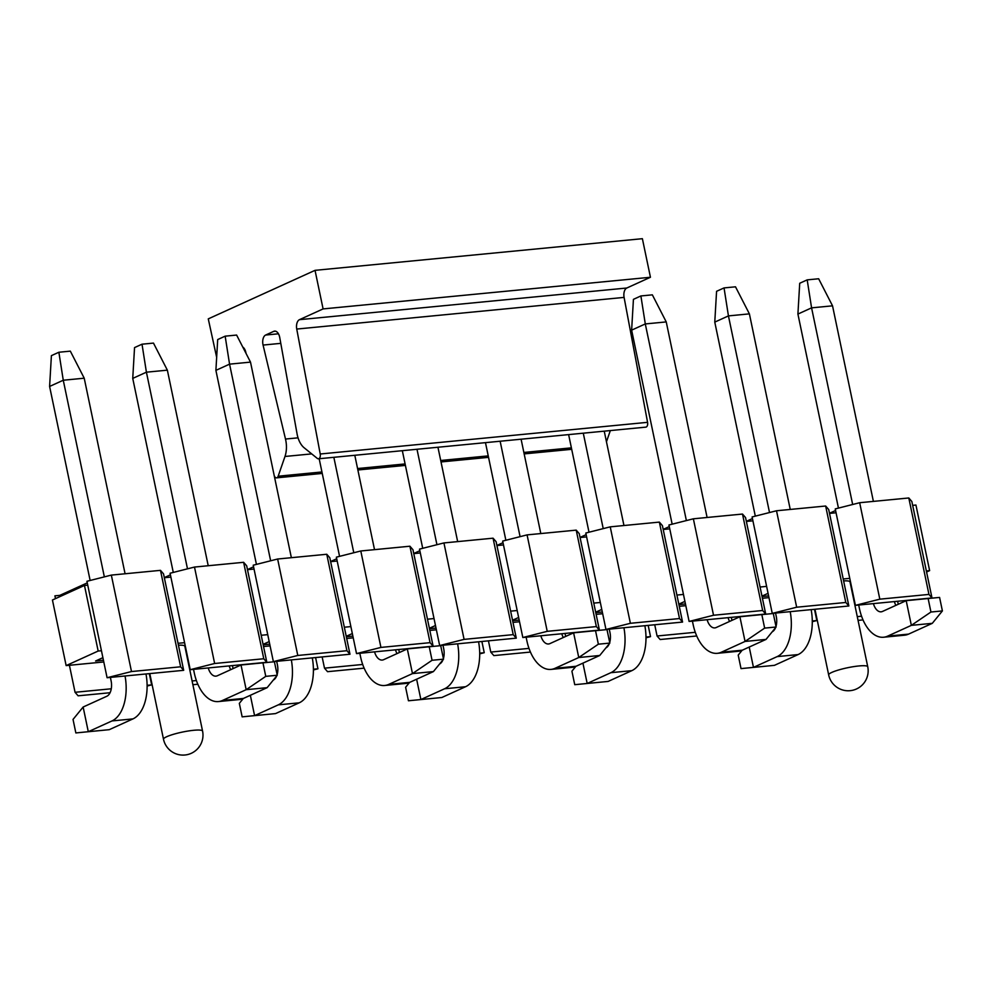 <?xml version="1.0" encoding="UTF-8"?>
<svg xmlns="http://www.w3.org/2000/svg" width="992" height="992" viewBox="0 0 992 992"><rect width="100%" height="100%" fill="white"/><g stroke="black" fill="none" stroke-linecap="round" stroke-linejoin="round"><path stroke-width="1.49" d="M274.189 475.49A3.993 2.257 -95.5 0 0 276.545 477.859A3.993 2.257 -95.5 0 0 278.157 476.21L284.989 456.469A19.952 11.296 -95.5 0 0 285.498 439.047L263.078 345.067A7.986 4.526 84.5 0 1 265.658 335.036L273.767 331.353A7.986 4.526 84.5 0 1 274.61 331.117A7.986 4.526 84.5 0 1 279.732 337.491L297.054 433.789A19.952 11.296 -95.5 0 0 304.135 447.764L317.304 458.416A3.993 2.257 -95.5 0 0 318.444 458.8A3.993 2.257 -95.5 0 0 320.23 454.001L296.744 329.059A7.986 4.526 84.5 0 1 299.46 319.672L323.094 308.921L315.034 270.345L208.27 318.878L216.653 357.306M242.767 347.039A7.986 4.526 84.5 0 1 245.793 352.222L246.078 353.487M610.34 430.578L606.459 441.787M318.444 458.8L645.804 427.143A3.993 2.257 -95.5 0 0 647.578 422.332L624.092 297.402A7.986 4.526 84.5 0 1 626.808 288.015L650.442 277.264L323.094 308.921M315.034 270.345L642.382 238.688L650.442 277.264M799.713 283.266L807.19 279.868L818.648 278.764L832.536 305.834L811.58 307.855L797.915 314.067L799.713 283.266M807.19 279.868L811.58 307.855L852.661 504.494M883.599 637.236A38.316 21.7 -95.5 0 0 887.642 636.132L911.35 625.357L932.294 623.336L908.598 634.111A38.316 21.7 84.5 0 1 904.543 635.202L883.599 637.236A38.316 21.7 -95.5 0 1 859.407 608.418L858.7 605.033M838.451 508.102L797.915 314.067M932.294 623.336L942.4 610.923L930.942 612.027L911.35 625.357L906.192 600.668L882.496 611.444A12.772 7.229 84.5 0 1 881.144 611.816A12.772 7.229 84.5 0 1 873.419 603.607M873.394 501.394L832.536 305.834M894.375 601.586A12.772 7.229 -95.5 0 0 895.888 605.356M942.4 610.923L939.585 597.42L928.128 598.523L930.942 612.027M906.192 600.668L928.128 598.523M633.429 299.348L640.894 295.951L652.352 294.847L666.24 321.916L645.296 323.938L631.631 330.15L633.429 299.348M640.894 295.951L645.296 323.938L686.377 520.577M717.303 653.319A38.316 21.7 -95.5 0 0 721.358 652.215L745.054 641.44L766.01 639.418L742.301 650.194A38.316 21.7 84.5 0 1 738.259 651.285L717.303 653.319A38.316 21.7 -95.5 0 1 693.123 624.501L692.416 621.116M672.154 524.185L631.631 330.15M766.01 639.418L776.104 627.006L764.646 628.11L745.054 641.44L739.896 616.751L716.199 627.527A12.772 7.229 84.5 0 1 714.848 627.899A12.772 7.229 84.5 0 1 707.122 619.69M707.098 517.477L666.24 321.916M728.078 617.669A12.772 7.229 -95.5 0 0 729.604 621.438M776.104 627.006L773.289 613.502L761.831 614.606L764.646 628.11M739.896 616.751L761.831 614.606M551.006 669.402A38.316 21.7 -95.5 0 0 555.061 668.298L578.758 657.522L599.714 655.501L576.017 666.277A38.316 21.7 84.5 0 1 571.962 667.368L551.006 669.402A38.316 21.7 -95.5 0 1 526.826 640.584L526.12 637.199M505.87 540.268L485.472 442.655M599.714 655.501L609.82 643.089L598.362 644.192L578.758 657.522L573.612 632.834L549.903 643.61A12.772 7.229 84.5 0 1 548.551 643.982A12.772 7.229 84.5 0 1 540.838 635.773M520.081 536.66L500.142 441.229M540.801 533.56L521.098 439.208M561.782 633.752A12.772 7.229 -95.5 0 0 563.307 637.521M609.82 643.089L606.992 629.585L595.535 630.689L598.362 644.192M573.612 632.834L595.535 630.689M384.722 685.484A38.316 21.7 -95.5 0 0 388.765 684.381L412.474 673.605L433.417 671.584L409.721 682.36A38.316 21.7 84.5 0 1 405.666 683.451L384.722 685.484A38.316 21.7 -95.5 0 1 360.53 656.667L359.823 653.282M339.574 556.351L319.176 458.738M433.417 671.584L443.523 659.172L432.066 660.275L412.474 673.605L407.315 648.917L383.606 659.692A12.772 7.229 84.5 0 1 382.255 660.064A12.772 7.229 84.5 0 1 374.542 651.856M353.784 552.742L333.845 457.312M374.517 549.642L354.801 455.291M395.498 649.834A12.772 7.229 -95.5 0 0 397.011 653.604M443.523 659.172L440.696 645.668L429.238 646.772L432.066 660.275M407.315 648.917L429.238 646.772M134.54 347.597L142.017 344.199L153.475 343.096L167.363 370.165L146.407 372.186L132.742 378.398L134.54 347.597M142.017 344.199L146.407 372.186L187.488 568.825M218.426 701.567A38.316 21.7 -95.5 0 0 222.481 700.464L246.177 689.688L267.133 687.667L243.424 698.442A38.316 21.7 84.5 0 1 239.382 699.534L218.426 701.567A38.316 21.7 -95.5 0 1 194.234 672.75L193.527 669.364M173.278 572.434L132.742 378.398M267.133 687.667L277.227 675.254L265.769 676.358L246.177 689.688L241.019 665L217.322 675.775A12.772 7.229 84.5 0 1 215.971 676.147A12.772 7.229 84.5 0 1 208.246 667.938M208.221 565.725L167.363 370.165M229.202 665.917A12.772 7.229 -95.5 0 0 230.714 669.687M277.227 675.254L274.412 661.751L262.954 662.854L265.769 676.358M241.019 665L262.954 662.854M755.309 516.138L714.773 322.115L716.571 291.313L724.048 287.916L735.506 286.812L749.394 313.869L728.438 315.902L724.048 287.916M714.773 322.115L728.438 315.902L769.519 512.542M790.24 509.442L749.394 313.869M811.158 609.634A38.316 21.7 84.5 0 1 798.114 654.571L774.417 665.347L753.461 667.38L777.17 656.605A38.316 21.7 -95.5 0 0 790.215 611.655M775.992 626.436A12.772 7.229 84.5 0 0 776.265 616.466L775.558 613.081M775.558 627.688A12.772 7.229 84.5 0 1 772.185 631.83M749.22 647.044L753.461 667.38L741.024 668.608L774.417 665.347M741.024 668.608L738.209 655.104L742.14 650.268M583.284 433.194L603.223 528.624M623.956 525.524L604.24 431.16M644.862 625.716A38.316 21.7 84.5 0 1 631.83 670.654L608.121 681.43L587.177 683.463L610.874 672.688A38.316 21.7 -95.5 0 0 623.918 627.738M609.696 642.518A12.772 7.229 84.5 0 0 609.968 632.549L609.262 629.164M589.012 532.22L568.627 434.608M609.262 643.771A12.772 7.229 84.5 0 1 605.889 647.912M582.924 663.127L587.177 683.463L574.74 684.691L608.121 681.43M574.74 684.691L571.913 671.187L575.856 666.351M417 449.277L436.939 544.707M457.659 541.607L437.943 447.243M478.578 641.799A38.316 21.7 84.5 0 1 465.533 686.737L441.824 697.512L420.881 699.546L444.577 688.77A38.316 21.7 -95.5 0 0 457.622 643.82M443.399 658.601A12.772 7.229 84.5 0 0 443.684 648.632L442.978 645.246M422.716 548.303L402.33 450.69M442.965 659.854A12.772 7.229 84.5 0 1 439.592 663.995M416.628 679.21L420.881 699.546L408.444 700.774L441.824 697.512M408.444 700.774L405.616 687.27L409.56 682.434M256.432 564.386L215.896 370.363L217.694 339.562L225.159 336.164L236.617 335.06L250.505 362.117L229.561 364.151L225.159 336.164M215.896 370.363L229.561 364.151L270.642 560.79M291.363 557.69L250.505 362.117M312.282 657.882A38.316 21.7 84.5 0 1 299.237 702.82L275.54 713.595L254.584 715.629L278.293 704.853A38.316 21.7 -95.5 0 0 291.326 659.903M277.115 674.684A12.772 7.229 84.5 0 0 277.388 664.714L276.681 661.329M276.669 675.936A12.772 7.229 84.5 0 1 273.296 680.078M250.344 695.293L254.584 715.629L242.147 716.856L275.54 713.595M242.147 716.856L239.332 703.353L243.263 698.517M90.136 580.469L49.6 386.446L51.398 355.644L58.875 352.247L70.333 351.143L84.221 378.2L63.265 380.234L58.875 352.247M49.6 386.446L63.265 380.234L104.346 576.873M125.079 573.773L84.221 378.2M145.985 673.965A38.316 21.7 84.5 0 1 132.953 718.902L109.244 729.678L88.288 731.712L111.997 720.936A38.316 21.7 -95.5 0 0 125.042 675.986M83.142 707.023L88.288 731.712L75.851 732.939L73.036 719.436L83.142 707.023L106.838 696.248A12.772 7.229 84.5 0 0 111.092 680.797L110.385 677.412M75.851 732.939L109.244 729.678M183.681 670.319L180.631 666.798L131.49 671.547L107.086 677.722L183.681 670.319L163.531 573.872L160.481 570.35L180.631 666.798M111.278 688.783L75.057 692.292L78.108 695.814L110.062 692.726M147.126 686.03L151.652 684.877L147.114 685.323M107.086 677.722L101.444 650.727L98.171 651.037L66.142 665.595L103.788 661.962M66.142 665.595L52.44 600.011L84.469 585.454L87.742 585.144L86.936 581.287L111.34 575.1L160.481 570.35M55.49 598.635L54.907 595.845L59.818 595.361L87.271 582.887M102.895 657.671L95.604 660.994L103.428 660.238M164.312 577.617L170.413 574.839M164.337 577.728L170.884 577.096L170.078 573.24L194.494 567.064L243.623 562.303L246.686 565.837L247.492 569.693L254.039 569.061L267.741 634.644L261.194 635.277L247.492 569.693M232.45 665.607L233.083 668.608M197.842 684.232L192.882 684.716M243.623 562.303L263.773 658.75L266.823 662.272L261.194 635.277M267.741 634.644L273.37 661.639L297.786 655.464L277.636 559.017L253.233 565.204L254.039 569.061M277.636 559.017L326.765 554.268L329.828 557.789L344.336 627.229L349.978 654.236L346.915 650.715L297.786 655.464M247.467 569.582L253.568 566.804M263.091 644.366L269.192 641.588M269.725 644.155L263.178 644.788M239.184 665.843L238.998 664.962M276.718 672.787L277.574 672.7M313.41 669.228L317.948 668.794L315.592 657.56M263.537 646.511L270.084 645.879M317.948 668.794L313.41 669.947M273.37 661.639L349.978 654.236M326.765 554.268L346.915 650.715M356.525 653.604L433.12 646.189L430.069 642.667L380.928 647.416L356.525 653.604L350.883 626.597L344.336 627.229M350.883 626.597L337.181 561.013L330.634 561.646M364.138 668.149L327.546 671.683L324.496 668.162L322.14 656.927M337.181 561.013L336.375 557.157L360.79 550.982L409.919 546.22L412.97 549.754L413.776 553.61L420.323 552.978L434.025 618.562L427.478 619.194L433.12 646.189M398.747 649.512L399.379 652.525M330.609 561.534L336.71 558.756M346.233 636.318L352.334 633.553M352.867 636.108L346.32 636.74M362.7 664.466L324.496 668.162M380.928 647.416L360.79 550.982M409.919 546.22L430.069 642.667M427.478 619.194L413.776 553.61M434.025 618.562L439.667 645.556L464.082 639.381L443.932 542.934L419.517 549.122L420.323 552.978M443.932 542.934L493.061 538.185L496.124 541.706L510.632 611.146L516.274 638.154L513.211 634.632L464.082 639.381M413.751 553.499L419.852 550.721M429.375 628.283L435.476 625.506M436.021 628.072L429.474 628.705M405.468 649.76L405.294 648.88M443.002 656.704L443.87 656.617M479.706 653.145L484.245 652.711L481.889 641.477M429.834 630.428L436.381 629.796M484.245 652.711L479.706 653.864M439.667 645.556L516.274 638.154M493.061 538.185L513.211 634.632M522.821 637.521L599.416 630.106L596.353 626.584L547.224 631.334L522.821 637.521L517.179 610.514L510.632 611.146M517.179 610.514L503.477 544.93L496.93 545.563M530.435 652.066L493.842 655.6L490.78 652.079L488.436 640.844M503.477 544.93L502.671 541.074L527.074 534.886L576.216 530.137L579.266 533.671L580.072 537.528L586.619 536.895L600.321 602.466L593.774 603.111L599.416 630.106M565.043 633.429L565.663 636.442M496.905 545.451L503.006 542.674M512.529 620.236L518.63 617.47M519.163 620.025L512.616 620.657M528.984 648.384L490.78 652.079M547.224 631.334L527.074 534.886M576.216 530.137L596.353 626.584M593.774 603.111L580.072 537.528M600.321 602.466L605.963 629.474L630.379 623.298L610.229 526.851L585.813 533.026L586.619 536.895M610.229 526.851L659.358 522.102L662.408 525.624L676.916 595.064L682.558 622.071L679.508 618.549L630.379 623.298M580.047 537.416L586.148 534.638M595.671 612.2L601.772 609.423M602.305 611.99L595.758 612.622M571.764 633.677L571.59 632.797M609.299 640.621L610.154 640.534M645.99 637.062L650.529 636.628L648.185 625.394M596.118 614.346L602.665 613.713M650.529 636.628L646.003 637.782M605.963 629.474L682.558 622.071M659.358 522.102L679.508 618.549M689.105 621.438L765.712 614.023L762.65 610.502L713.521 615.251L689.105 621.438L683.463 594.431L676.916 595.064M683.463 594.431L669.761 528.848L663.214 529.48M696.719 635.984L660.139 639.518L657.076 635.996L654.732 624.762M669.761 528.848L668.955 524.991L693.371 518.804L742.5 514.054L745.562 517.588L746.368 521.445L752.916 520.812L766.618 586.384L760.07 587.028L765.712 614.023M731.327 617.346L731.96 620.36M663.202 529.368L669.29 526.591M678.826 604.153L684.914 601.388M685.46 603.942L678.912 604.574M695.28 632.301L657.076 635.996M713.521 615.251L693.371 518.804M742.5 514.054L762.65 610.502M760.07 587.028L746.368 521.445M766.618 586.384L772.26 613.391L796.663 607.216L776.513 510.768L752.11 516.944L752.916 520.812M776.513 510.768L825.654 506.019L828.704 509.541L843.212 578.981L848.854 605.988L845.792 602.466L796.663 607.216M746.344 521.333L752.444 518.556M761.968 596.118L768.068 593.34M768.602 595.907L762.054 596.539M738.06 617.594L737.874 616.714M775.595 624.538L776.451 624.452M812.287 620.98L816.825 620.546L814.482 609.311M762.414 598.263L768.961 597.63M816.825 620.546L812.287 621.699M772.26 613.391L848.854 605.988M825.654 506.019L845.792 602.466M855.402 605.356L931.996 597.94L928.946 594.419L879.817 599.168L855.402 605.356L849.76 578.348L843.212 578.981M849.76 578.348L836.058 512.765L829.51 513.397M897.624 601.264L898.256 604.277M829.486 513.286L835.586 510.508M836.058 512.765L835.252 508.908L859.667 502.721L908.796 497.972L911.859 501.506L912.665 505.362L915.938 505.04L929.628 570.623L926.578 572.012M863.015 619.901L858.055 620.384M861.577 616.218L857.262 616.64M929.628 570.623L926.354 570.946L931.996 597.94M879.817 599.168L859.667 502.721M908.796 497.972L928.946 594.419M926.354 570.946L912.665 505.362M679.272 606.298L685.819 605.666M512.976 622.381L519.523 621.748M346.679 638.464L353.226 637.831M266.823 662.272L190.228 669.687L184.586 642.68L178.039 643.312M170.884 577.096L184.586 642.68M190.228 669.687L214.644 663.499L194.494 567.064M214.644 663.499L263.773 658.75M196.404 680.549L192.101 680.971M60.066 596.552L59.818 595.361M98.171 651.037L84.469 585.454M101.444 650.727L87.742 585.144M131.49 671.547L111.34 575.1M75.057 692.292L69.415 665.285M151.652 684.877L149.308 673.642M178.448 645.234A19.952 3.137 -11.8 0 1 184.834 646.201L202.566 731.067A19.952 3.137 -11.8 0 0 188.294 730.992A19.952 3.137 -11.8 0 0 166.668 736.734A19.952 3.137 -11.8 0 0 163.494 739.226L149.792 673.593M867.74 666.736A19.952 3.137 168.2 0 0 853.467 666.661A19.952 3.137 168.2 0 0 831.829 672.402A19.952 3.137 168.2 0 0 828.667 674.895A19.952 19.952 0 0 0 856.456 688.981A19.952 19.952 0 0 0 867.74 666.736L850.008 581.87A19.952 3.137 168.2 0 0 843.609 580.903M571.392 447.851L523.863 452.451M488.238 455.886L440.708 460.486M405.096 463.934L357.566 468.534M321.954 471.969L278.157 476.21M311.711 453.89L284.989 456.469M298.046 437.832L285.498 439.047M280.786 343.356L263.078 345.067M265.658 335.036L278.442 333.796M275.491 331.179L273.767 331.353M647.578 422.332L320.23 454.001M624.092 297.402L296.744 329.059M299.46 319.672L626.808 288.015M908.598 634.111L887.642 636.132M742.301 650.194L721.358 652.215M576.017 666.277L555.061 668.298M409.721 682.36L388.765 684.381M243.424 698.442L222.481 700.464M777.17 656.605L798.114 654.571M610.874 672.688L631.83 670.654M444.577 688.77L465.533 686.737M278.293 704.853L299.237 702.82M111.997 720.936L132.953 718.902M276.545 477.859L322.251 473.432M357.876 469.985L405.393 465.397M441.018 461.95L488.548 457.349M524.16 453.902L571.69 449.314M163.494 739.226A19.952 19.952 0 0 0 191.282 753.312A19.952 19.952 0 0 0 202.566 731.067M828.667 674.895L814.965 609.262"/></g></svg>
